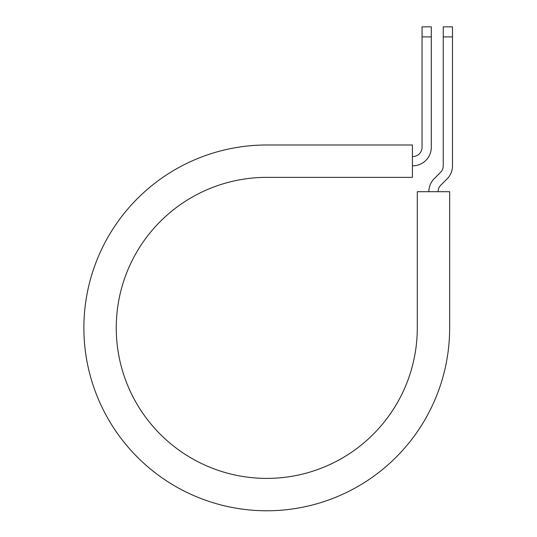 <?xml version="1.0" encoding="UTF-8"?>
<svg xmlns="http://www.w3.org/2000/svg" width="537" height="537" viewBox="0 0 537 537"><rect width="100%" height="100%" fill="white"/><g stroke="black" fill="none" stroke-linecap="round" stroke-linejoin="round"><path stroke-width="0.81" d="M422.048 36.905L422.048 26.85L431.298 26.85L431.298 36.905L422.048 36.905L422.048 147.299A9.25 9.25 0 0 1 412.799 156.549L412.409 156.549M431.298 36.905L431.298 147.299A18.5 18.5 0 0 1 412.799 165.805L412.409 165.805M438.098 191.696A9.25 9.25 0 0 1 440.81 185.151L447.079 178.888A18.5 18.5 0 0 0 452.496 165.805L452.496 26.85L443.247 26.85L443.247 165.805A9.25 9.25 0 0 1 440.535 172.343L434.272 178.613A18.5 18.5 0 0 0 428.848 191.696M452.496 36.905L443.247 36.905M266.768 144.99L412.409 144.99L412.409 177.364L266.768 177.364A150.514 150.514 0 0 0 116.254 327.879A150.514 150.514 0 0 0 266.768 478.4A150.514 150.514 0 0 0 417.289 327.879L417.289 191.696L449.664 191.696L449.664 327.879A182.895 182.895 0 0 1 266.768 510.774A182.895 182.895 0 0 1 83.879 327.879A182.895 182.895 0 0 1 266.768 144.99"/></g></svg>
